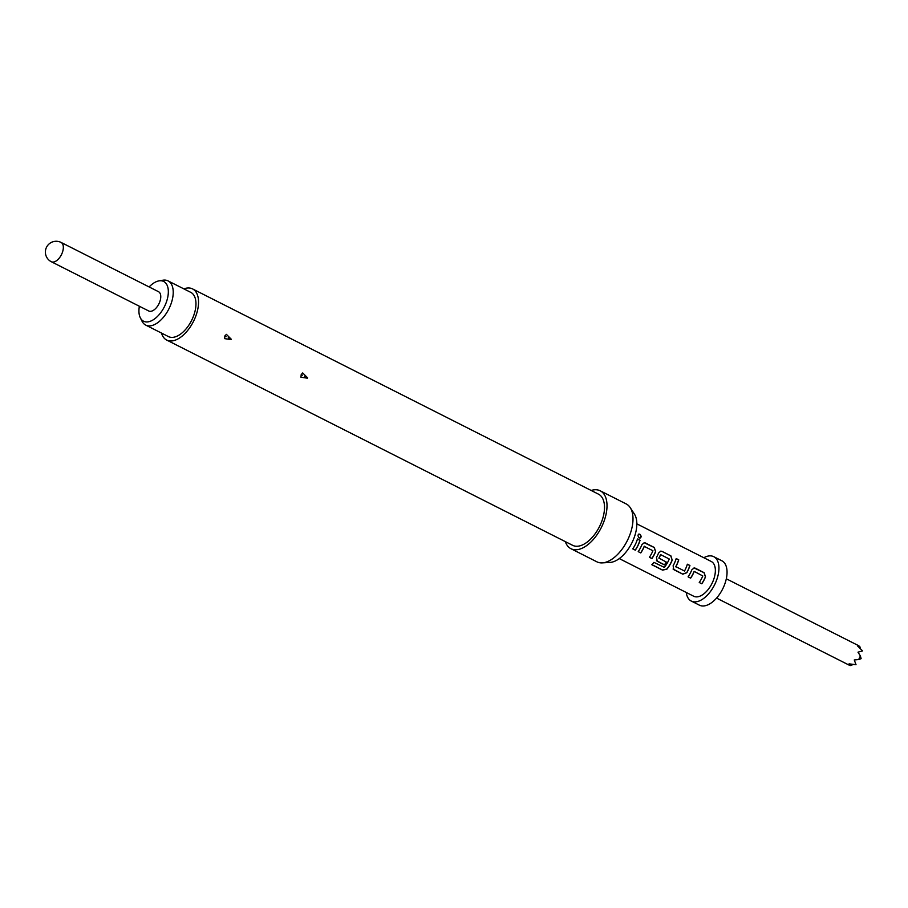<?xml version="1.0" encoding="UTF-8"?>
<svg xmlns="http://www.w3.org/2000/svg" width="908" height="908" viewBox="0 0 908 908"><rect width="100%" height="100%" fill="white"/><g stroke="black" fill="none" stroke-linecap="round" stroke-linejoin="round"><path stroke-width="1.36" d="M639.073 537.967C641.4 537.729 641.593 536.48 639.675 534.245L638.642 534.142M639.209 537.933C641.536 537.684 641.74 536.424 639.822 534.165C637.643 534.358 637.439 535.606 639.209 537.933L640.14 538.058M688.105 576.807L690.557 578.044A19.25 10.408 -63.2 0 0 693.303 573.3A19.25 10.408 -63.2 0 0 694.064 571.575L694.177 571.597A19.465 10.521 -63.2 0 1 693.406 573.334A19.465 10.521 -63.2 0 1 690.636 578.146L688.082 576.852A19.465 10.521 -63.2 0 0 690.852 572.04A19.465 10.521 -63.2 0 0 691.794 569.895L694.075 567.931L695.199 568.158L704.143 572.687L705.516 576.83A19.465 10.521 -63.2 0 1 704.574 578.986A19.465 10.521 -63.2 0 1 701.805 583.787L699.251 582.505L701.725 583.696A19.25 10.408 -63.2 0 0 704.472 578.941A19.25 10.408 -63.2 0 0 705.403 576.807L704.018 572.698L694.018 567.931M673.078 569.032L682.714 574.083L686.743 572.642A19.25 10.408 -63.2 0 0 687.844 570.53A19.25 10.408 -63.2 0 0 689.785 565.502L687.333 564.265M675.961 566.955L675.893 566.671A19.465 10.521 -63.2 0 0 676.778 564.935A19.465 10.521 -63.2 0 0 678.741 559.839L676.188 558.545A19.465 10.521 -63.2 0 1 674.224 563.641A19.465 10.521 -63.2 0 1 673.112 565.775L673.838 569.656L682.793 574.185L686.845 572.71A19.465 10.521 -63.2 0 0 687.946 570.576A19.465 10.521 -63.2 0 0 689.91 565.491L687.356 564.197A19.465 10.521 -63.2 0 1 685.392 569.282A19.465 10.521 -63.2 0 1 684.507 571.03L675.79 566.603A19.25 10.408 -63.2 0 0 676.676 564.889A19.25 10.408 -63.2 0 0 678.616 559.85L676.165 558.613M651.899 564.617L662.511 569.986L666.858 569.044A19.25 10.408 -63.2 0 0 671.216 562.131A19.25 10.408 -63.2 0 0 672.147 559.998L670.899 555.878L661.943 551.349L660.82 551.111L658.538 553.074A19.465 10.521 -63.2 0 1 657.596 555.231A19.465 10.521 -63.2 0 1 656.495 557.364L657.222 561.246L664.554 564.958A19.465 10.521 -63.2 0 0 666.324 562.086L658.992 558.125A19.465 10.521 -63.2 0 0 659.878 556.388A19.465 10.521 -63.2 0 0 660.649 554.652L669.264 558.999A19.465 10.521 -63.2 0 1 668.492 560.735A19.465 10.521 -63.2 0 1 664.35 567.398L653.919 562.358A19.465 10.521 -63.2 0 1 651.808 564.708L662.556 570.133L666.915 569.168A19.465 10.521 -63.2 0 0 671.33 562.177A19.465 10.521 -63.2 0 0 672.272 560.02M659.049 558.409L658.89 558.057A19.25 10.408 -63.2 0 0 659.764 556.343A19.25 10.408 -63.2 0 0 660.536 554.618L660.786 554.504M656.461 560.633L664.474 564.855A19.25 10.408 -63.2 0 0 666.222 562.029M649.402 557.24L651.853 558.477A19.25 10.408 -63.2 0 0 654.589 553.721A19.25 10.408 -63.2 0 0 655.519 551.587L654.146 547.479L644.147 542.712M640.685 552.824A19.25 10.408 -63.2 0 0 643.42 548.08A19.25 10.408 -63.2 0 0 644.192 546.355L652.92 550.736A19.465 10.521 -63.2 0 1 652.148 552.473A19.465 10.521 -63.2 0 1 649.379 557.285L651.933 558.579A19.465 10.521 -63.2 0 0 654.702 553.766A19.465 10.521 -63.2 0 0 655.644 551.61L654.271 547.467L645.327 542.939L644.203 542.712L641.922 544.675A19.465 10.521 -63.2 0 1 640.98 546.832A19.465 10.521 -63.2 0 1 638.21 551.633L640.764 552.927A19.465 10.521 -63.2 0 0 643.534 548.126A19.465 10.521 -63.2 0 0 644.305 546.389L644.442 546.241M632.774 548.829L635.225 550.066A19.25 10.408 -63.2 0 0 637.972 545.322A19.25 10.408 -63.2 0 0 639.902 540.283L637.461 539.046M857.788 645.577L859.774 646.394L857.595 645.985L862.6 650.888L857.992 652.171L860.387 655.973L858.684 659.548L854.269 659.968L856.017 664.69L849.059 663.861L850.626 665.575L848.64 664.758M686.255 592.47A24.868 13.45 -63.2 0 0 691.294 601.073L699.41 605.171A24.868 13.45 -63.2 0 0 723.097 588.089A24.868 13.45 -63.2 0 0 721.86 560.781L713.733 556.672A24.868 13.45 -63.2 0 0 703.825 557.728M691.294 601.073A24.868 13.45 -63.2 0 0 714.982 583.992A24.868 13.45 -63.2 0 0 713.733 556.672M158.979 280.878L162.827 280.22A24.766 13.382 116.8 0 1 167.537 280.651A24.766 13.382 116.8 0 1 168.059 280.89A24.766 13.382 116.8 0 1 169.058 308.55A24.766 13.382 116.8 0 1 146.222 325.325A24.766 13.382 116.8 0 1 145.7 325.087A24.766 13.382 116.8 0 1 142.068 321.273L140.32 317.789A22.269 12.031 -63.2 0 0 144.054 321.432A22.269 12.031 -63.2 0 0 164.791 305.917A22.269 12.031 -63.2 0 0 163.213 281.253A22.269 12.031 -63.2 0 0 158.979 280.878A22.269 12.031 -63.2 0 0 149.128 286.951M145.7 325.087L168.445 336.584A24.766 13.382 -63.2 0 0 168.956 336.823A24.766 13.382 -63.2 0 0 191.792 320.047A24.766 13.382 -63.2 0 0 190.793 292.376L168.059 280.89M159.048 303.567A10.817 5.845 116.8 0 1 148.753 310.99L51.313 261.731A10.817 5.845 116.8 0 0 51.54 261.833A10.817 5.845 116.8 0 0 61.619 254.297A10.817 5.845 116.8 0 0 61.074 242.425L158.514 291.695A10.817 5.845 116.8 0 1 159.048 303.567M307.403 378.182L300.934 377.217L301.206 374.595L302.704 372.95L307.596 377.819L304.555 376.445M231.075 339.592L224.617 338.627L224.878 335.994L226.387 334.36L231.279 339.229L228.237 337.855M161.488 333.066A28.659 15.493 -63.2 0 0 166.686 340.057L572.664 545.333A28.659 15.493 -63.2 0 0 599.95 525.653A28.659 15.493 -63.2 0 0 598.52 494.179L192.541 288.903A28.659 15.493 -63.2 0 0 183.836 288.869M166.686 340.057A28.659 15.493 -63.2 0 0 193.983 320.376A28.659 15.493 -63.2 0 0 192.541 288.903M565.321 541.622A32.438 17.536 -63.2 0 0 570.95 548.704L596.931 561.848A32.438 17.536 -63.2 0 0 602.299 562.881A32.438 17.536 -63.2 0 0 627.837 539.568A32.438 17.536 -63.2 0 0 630.231 507.64A32.438 17.536 -63.2 0 0 626.214 503.94L600.233 490.808A32.438 17.536 -63.2 0 0 591.187 490.468M570.95 548.704A32.438 17.536 -63.2 0 0 601.856 526.424A32.438 17.536 -63.2 0 0 600.233 490.808M602.299 562.881L609.949 562.438A28.409 15.357 -63.2 0 0 632.308 542.019A28.409 15.357 -63.2 0 0 634.408 514.064L630.231 507.64M639.822 534.165L638.721 534.097M619.267 558.59L693.735 596.25A19.465 10.521 -63.2 0 0 712.269 582.879A19.465 10.521 -63.2 0 0 711.293 561.507L636.837 523.848M640.038 540.271A19.465 10.521 -63.2 0 1 638.074 545.367A19.465 10.521 -63.2 0 1 635.305 550.169L632.751 548.875A19.465 10.521 -63.2 0 0 635.521 544.074A19.465 10.521 -63.2 0 0 637.473 538.977L639.902 540.283M699.251 582.505A19.465 10.521 -63.2 0 0 702.02 577.692A19.465 10.521 -63.2 0 0 702.792 575.956L694.314 571.461M673.123 569.089L673.759 569.554M656.495 560.679L657.142 561.144M638.21 551.633L640.764 552.927M139.367 306.246A22.269 12.031 -63.2 0 0 140.32 317.789M860.387 655.973L861.125 658.652L858.684 659.548M853.021 664.543L850.626 665.575M859.774 646.394L860.307 648.346M672.147 559.998L670.762 555.889L661.943 551.349M661.819 551.36L660.763 551.122M302.409 375.22L301.354 374.323M226.081 336.618L225.025 335.722M858.866 645.815L726.321 578.793M61.074 242.425A10.817 10.817 0 0 0 46.546 247.203A10.817 10.817 0 0 0 51.313 261.731M849.105 665.11L716.56 598.088"/></g></svg>
